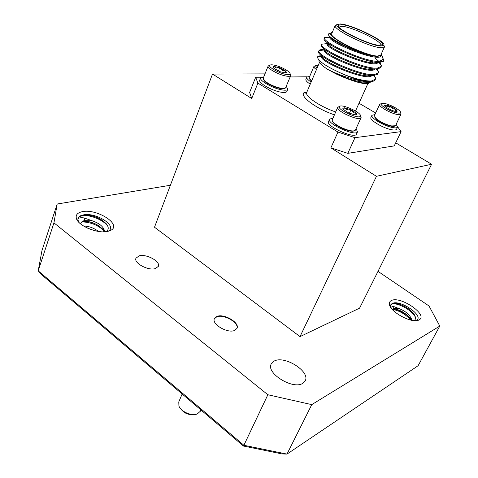 <?xml version="1.0" encoding="UTF-8"?>
<svg xmlns="http://www.w3.org/2000/svg" width="478" height="478" viewBox="0 0 478 478"><rect width="100%" height="100%" fill="white"/><g stroke="black" fill="none" stroke-linecap="round" stroke-linejoin="round"><path stroke-width="0.72" d="M193.727 414.569C188.422 415.077 184.138 413.225 180.881 409.019M182.154 394.009L178.784 401.884L178.921 406.037C180.971 411.713 191.696 416.35 197.253 413.954L200.384 411.217L200.939 409.957M139.116 255.867C146.334 253.645 160.781 261.478 158.367 266.342L155.422 268.576C148.347 270.99 133.517 263.031 135.979 258.18L139.116 255.867M317.034 68.211L315.444 65.755L318.187 65.498M316.448 69.579C314.518 68.193 313.664 67.153 313.897 66.466L315.026 65.916M311.644 80.872L309.093 77.884L313.897 66.466M310.234 84.176C307.013 82.055 305.562 80.453 305.884 79.378L306.972 76.988L309.63 76.528M311.142 82.049C307.91 79.928 306.458 78.338 306.78 77.269M380.894 46.013L383.828 45.255C386.541 41.496 352.065 24.641 340.473 23.96L336.96 24.683C333.71 28.208 370.139 45.966 380.894 46.013M383.87 45.123L384.467 46.952L381.396 47.764C370.127 47.764 331.857 29.104 335.275 25.37L337.026 24.557M379.651 45.338C369.53 45.273 335.371 28.626 338.37 25.292L341.656 24.611C352.543 25.226 385.029 41.12 382.424 44.633L379.651 45.338M382.424 44.633L380.721 45.285C383.201 41.921 352.435 26.864 342.146 26.32L339.016 27.049L338.37 25.292M369.858 81.852L369.602 82.802M368.723 83.429L364.075 83.704L366.53 83.769L370.086 82.622L370.456 81.923M383.924 60.049L383.822 60.73L380.189 61.847L375.547 61.28L379.926 60.927C381.856 60.479 382.86 59.577 382.944 58.226L381.217 54.133M332.359 32.217L330.609 33.066C327.496 36.328 355.094 51.439 371.794 55.43C354.574 52.036 325.853 36.955 328.494 33.914L328.613 33.866M336.96 24.683L335.275 25.358L331.756 33.627C328.255 37.589 366.339 56.261 377.662 56.034L380.763 55.137L384.461 46.958L383.828 45.255M377.052 68.904L378.474 71.945L378.307 72.859L374.423 74.568C360.526 76.331 315.02 55.006 319.041 50.578C319.483 49.742 320.953 49.461 323.463 49.73L324.317 49.832M374.334 75.351L375.589 78.159L375.415 79.211L371.508 80.997C365.108 81.248 355.949 79.085 344.029 74.52C352.208 78.016 359.337 80.346 365.413 81.523C354.437 80.453 337.193 74.341 327.55 69.31C321.604 65.426 318.736 62.516 318.951 60.569M325.249 50.829L327.472 51.301M375.415 79.211L374.364 80.836L371.143 81.798L365.413 81.523M383.822 60.73L383.368 61.399L379.938 62.403C366.124 63.795 320.248 42.464 324.174 38.455L324.52 37.643L329.736 37.176L329.969 36.555M374.985 58.023L378.128 60.676M379.771 62.409L381.372 65.695L381.211 66.472L377.357 68.097C363.621 69.657 318.234 48.565 321.748 44.197L321.431 44.932C317.422 49.156 363.119 70.499 376.993 68.904L380.363 67.912L381.211 66.472M327.496 43.576L329.085 43.886M370.51 61.776L369.512 62.343L371.036 63.431M328.255 44.573L331.212 45.279M368.215 62.451L369.267 63.18M378.307 72.859L377.357 74.395L374.059 75.375C360.137 77.161 314.614 55.807 318.707 51.373L318.707 51.367M375.547 61.28C357.526 59.117 322.064 41.49 324.472 37.78M375.021 68.91C371.645 75.877 320.977 54.797 324.245 50.011L319.047 50.566L318.707 51.373M263.772 76.88L260.635 77.872L259.715 80.161C258.072 82.742 271.414 90.456 280.461 92.087C284.159 92.786 286.292 92.589 286.854 91.495L287.798 89.225L286.274 86.291M260.635 77.872C258.998 80.429 272.364 88.131 281.411 89.786C285.109 90.491 287.242 90.306 287.798 89.225M284.553 88.4C282.504 90.217 269.257 85.628 264.997 81.589L263.521 79.611M269.544 65.414L268.11 66.125L263.211 78.284L264.728 80.937C268.881 84.212 274.103 86.614 280.395 88.143C283.149 88.675 284.864 88.603 285.545 87.922L290.714 75.596L290.2 74.072M268.11 66.125C266.808 68.127 277.939 74.448 285.432 75.93C288.509 76.558 290.266 76.444 290.714 75.596M274.587 65.217C271.976 64.655 270.381 64.691 269.789 65.313C267.973 66.908 278.28 72.907 285.288 74.299C288.288 74.909 289.889 74.747 290.092 73.827C290.606 71.831 281.064 66.556 274.587 65.217M278.369 71.007L279.708 67.745L273.9 66.46L276.445 67.996L279.708 67.745C281.201 69.961 283.197 71.043 285.683 70.983L284.858 72.991M356.51 134.025L356.433 134.198C354.604 139.158 325.59 126.067 328.511 121.615L329.671 119.064L332.897 118.233M356.086 128.6L357.496 131.868C355.686 136.786 326.641 123.688 329.545 119.273M332.497 121.245C333.25 123.288 336.339 125.624 341.764 128.247C347.733 130.841 351.844 131.725 354.096 130.894M355.423 130.04L355.208 130.392C353.182 131.617 348.755 130.763 341.919 127.829C335.717 124.8 332.455 122.219 332.138 120.08L337.725 107.335L339.398 106.57M360.502 115.987L360.998 117.821C359.546 121.663 335.419 110.788 337.725 107.335M339.482 106.57L339.517 106.522C341.364 103.547 361.446 112.509 360.454 115.873L360.358 116.154C358.954 119.661 336.649 109.414 339.482 106.57M355.584 114.971L356.469 113.304L356.887 114.559L355.435 114.965L348.815 113.011L343.306 109.396L342.851 108.387L344.435 107.783L343.586 109.319M374.937 114.559L371.908 115.318L370.916 117.469C369.094 119.918 383.487 128.427 391.841 129.771C394.529 130.243 396.101 130.064 396.549 129.233L397.571 127.088L396.196 124.304M371.908 115.318C370.097 117.743 384.515 126.24 392.868 127.608C395.551 128.086 397.122 127.913 397.571 127.088M394.529 126.138C392.743 127.662 381.384 123.509 376.736 119.614L374.597 116.996M381.217 103.768L379.651 104.359L374.364 115.796L376.55 119.01C381.109 122.35 386.164 124.662 391.703 125.959L395.467 125.744L401.018 114.134L400.624 112.778M379.651 104.359C378.212 106.253 390.227 113.232 397.134 114.463C399.369 114.887 400.66 114.78 401.018 114.134M396.949 112.88C399.142 113.298 400.325 113.155 400.492 112.432C401.138 110.502 390.807 104.652 384.814 103.523L381.295 103.654C379.377 105.136 390.502 111.727 396.949 112.88M388.506 108.853L389.845 105.991L384.814 104.945L384.366 105.345L385.77 107.126L391.829 110.37L394.906 111.308L397.194 111.213L395.844 109.193L396.125 111.356M414.163 320.624C415.77 319.412 415.914 317.583 414.587 315.133C411.247 308.74 398.359 302.21 393.059 303.333L392.002 303.608L390.753 304.833L390.568 307.127M390.777 307.462L392.892 306.255L398.437 308.34L393.543 308.561L392.528 309.529M106.236 231.687C108.87 229.655 108.882 227.014 106.265 223.764C99.818 217.675 92.158 214.736 83.28 214.939L83.053 214.963C80.316 215.536 78.637 216.665 78.016 218.344L77.86 219.008C78.691 217.825 80.764 217.46 84.092 217.914L92.051 220.74L83.937 220.663L81.457 222.055L80.71 223.907M82.389 211.664C96.789 208.456 121.699 224.206 111.225 230.103L107.759 231.43C98.002 233.945 78.607 226.082 76.48 218.727C75.381 215.064 77.352 212.71 82.389 211.664M391.285 300.596C400.05 295.434 428.712 314.996 419.164 319.848L418.77 320.051C412.078 323.839 389.988 311.955 389.427 304.337C389.158 302.61 389.779 301.361 391.285 300.596M274.151 361.099C284.434 355.088 310.622 371.549 305.209 380.823L302.717 383.362C292.847 389.982 265.69 373.043 271.253 363.919L274.151 361.099M107.903 226.464C103.893 220.125 90.432 214.712 83.011 215.703C80.268 216.026 78.601 216.916 78.004 218.386M101.85 220.023C95.528 216.474 92.941 215.739 86.416 214.891M104.682 231.376C98.48 225.347 90.981 222.186 82.198 221.906M105.811 231.734L104.813 230.462M98.599 225.616C94.525 223.292 90.294 221.864 85.915 221.326M93.622 230.372L88.209 228.436M415.412 317.273C411.791 309.66 396.34 301.971 391.775 304.223L390.64 305.072M412.514 312.319C409.007 308.441 400.534 303.859 396.405 303.428M410.865 320.111C405.607 314.327 399.626 310.772 392.916 309.445M411.857 320.32C409.413 317.225 406.921 314.924 404.376 313.425C400.247 310.939 397.128 309.517 395.025 309.147M236.891 328.559C239.502 322.871 223.62 313.729 216.683 316.872L214.341 318.796M216.863 316.454C223.925 313.257 240.052 322.746 236.986 328.356L234.734 330.382C227.839 333.811 211.3 324.156 214.419 318.581L216.863 316.454M330.872 147.875L337.964 132.065L354.981 137.688L347.805 153.354L330.872 147.875L376.449 176.298L431.604 164.247L395.718 142.82M431.604 164.247L359.575 308.161L300.017 336.62L154.502 227.223L212.507 74.06L251.715 98.51L249.624 92.421L255.676 77.251L257.899 83.106L251.715 98.51M378.002 271.349L429.017 305.986L439.796 326.068L311.764 404.627L286.991 454.1L418.107 365.718L439.796 326.068M57.175 204.016L53.948 222.862L38.204 270.841L41.974 250.538L57.175 204.016L170.395 185.255M243.445 446.034L243.894 445.275L286.991 454.1L282.068 453.927L243.445 446.034L41.891 274.958L38.204 270.841L243.894 445.275L267.865 394.744L53.948 222.862M267.865 394.744L311.764 404.627M390.323 306.404L390.383 306.816M94.262 230.551L87.313 228.03M103.959 231.842L102.017 228.508C95.564 222.915 89.123 220.651 82.706 221.714L80.824 223.166M98.54 231.454C93.694 227.881 88.711 226.076 83.596 226.04M104.676 231.818C104.037 227.098 99.83 223.405 92.051 220.74M410.901 320.123L410.303 318.922C407.262 313.46 397.326 308.304 393.633 309.206L392.396 309.846M412.036 320.35C410.249 315.044 405.72 311.041 398.437 308.34M376.449 176.298L300.017 336.62M264.979 73.893L212.507 74.06M347.805 153.354L394.248 145.892L401.078 131.623L397.654 126.807M257.899 83.106L337.964 132.065M375.66 112.993L359.008 103.23M307.24 76.803L290.152 76.952M261.352 77.203L255.676 77.251M354.981 137.688L401.078 131.623M394.852 111.296L395.844 109.193L389.845 105.991C391.315 108.13 393.316 109.199 395.844 109.193M384.814 104.945C385.979 106.379 387.658 106.725 389.845 105.991M343.58 109.701L344.435 107.783L350.983 109.731L356.469 113.304C354.114 113.298 352.286 112.109 350.983 109.731L349.394 113.268M350.983 109.731C348.301 110.269 346.114 109.623 344.435 107.783M273.613 68.037L273.9 66.46L273.052 67.004L274.037 68.432L280.078 71.724L285.916 72.991L286.615 72.686L285.683 70.983L285.426 72.817M285.683 70.983L279.708 67.745M381.157 54.265L381.217 55.34L378.068 56.261L371.794 55.43M364.075 83.704L355.985 81.804L336.369 74.06L327.55 69.31M330.764 70.887C341.872 77.52 358.942 83.572 365.395 83.238M321.748 55.878C319.507 55.741 318.139 56.04 317.631 56.78L317.506 57.049C317.978 61.118 326.821 66.944 344.029 74.52M381.127 55.502L381.05 55.717C379.634 63.186 327.52 42.004 329.736 37.176M378.008 62.385C375.332 69.447 324.227 48.392 326.982 43.617L327.018 43.486M372.045 75.393C367.982 82.27 317.756 61.16 321.539 56.368L321.545 56.356M369.076 81.846C367.403 83.357 363.041 83.345 355.985 81.804M378.068 56.261C366.889 57.372 329.94 40.929 330.119 36.698M377.369 62.343C370.08 66.717 323.737 46.593 327.364 42.679M371.723 61.507L373.097 62.761M374.268 68.862C366.483 73.056 321.533 53.5 324.586 49.228M370.486 69.28L371.227 70.099M371.173 75.351C362.963 79.342 319.561 60.473 321.825 55.789M368.084 81.798C363.812 83.489 348.337 79.665 336.369 74.06M309.403 78.768L311.501 81.206M306.804 92.242L305.496 92.923L306.727 92.427C304.45 96.054 320.194 106.803 335.687 111.93M334.403 114.834C312.827 107.562 295.296 92.487 306.924 91.955M392.002 303.608L392.121 303.542C399.775 298.977 424.84 316.131 416.434 320.368L415.418 320.666M393.543 308.561L392.892 306.255M83.053 214.963L83.274 214.921C95.857 212.059 117.66 225.879 108.434 231.041L106.696 231.621M78.482 221.894L77.86 219.008M84.785 220.46L84.092 217.914M315.444 65.755L313.986 66.323M367.851 83.674L355.489 111.016M382.944 58.226L383.864 60.634M330.609 33.066L328.494 33.914M269.789 65.313L268.218 65.94M356.474 134.115L357.538 131.785M361.039 117.743L355.387 130.124M339.517 106.522L337.862 107.126M360.454 115.873L361.111 117.504M400.492 112.432L401.072 113.949M76.48 218.727L79.181 222.634M108.434 231.041L111.225 230.103M416.087 320.547L418.77 320.051M390.508 306.834L389.427 304.337M104.503 230.247L102.017 228.508M411.498 320.248L410.303 318.922M396.471 111.464L397.194 111.213M384.641 106.05L384.366 105.345M381.295 103.654L379.753 104.198M355.901 114.959L356.839 114.63M343.228 109.301L342.851 108.387M273.404 67.798L273.052 67.004M285.814 73.003L286.615 72.686M290.092 73.827L290.767 75.387M319.489 62.445L306.727 92.427M381.05 55.717L381.217 55.34M382.902 57.485L381.259 55.227M381.372 65.695L378.976 62.415M321.748 44.197L326.982 43.617M378.474 71.945L376.258 68.928M375.589 78.159L373.551 75.399M317.631 56.78L321.539 56.368M305.502 93.102L305.675 92.708"/></g></svg>

